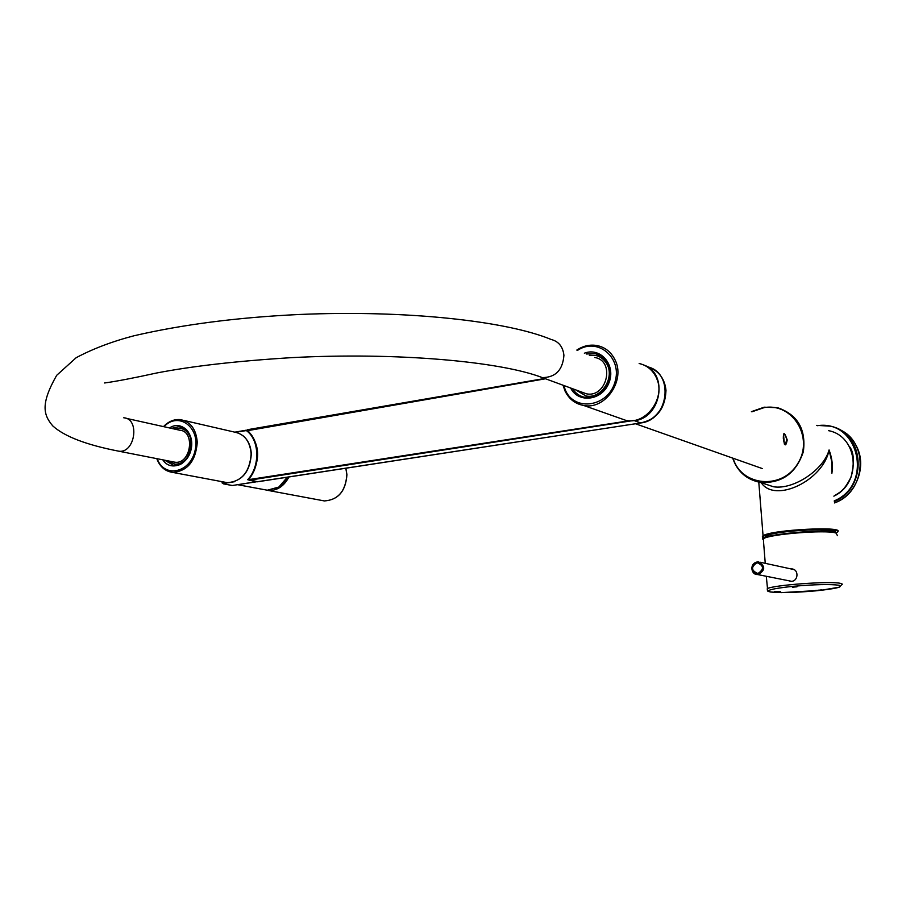 <?xml version="1.0" encoding="UTF-8"?>
<svg xmlns="http://www.w3.org/2000/svg" width="906" height="906" viewBox="0 0 906 906"><rect width="100%" height="100%" fill="white"/><g stroke="black" fill="none" stroke-linecap="round" stroke-linejoin="round"><path stroke-width="1.36" d="M834.166 532.116L834.426 531.233M765.457 536.363L765.864 537.201M765.106 537.496L766.85 535.616C777.722 530.338 839.953 527.303 834.981 532.286M765.536 536.307L766.68 536.93M833.305 531.969L834.335 531.188M836.057 533.034C851.232 526.092 766.363 530.452 762.92 536.794L764.132 538.357M762.818 537.575L762.365 536.318L763.056 535.763C771.063 529.659 847.37 525.831 837.28 532.037M764.585 483.815L773.384 486.737C793.26 490.18 823.803 469.829 829.069 449.954C832.138 458.221 833.078 466.012 831.878 473.34M761.233 482.694C774.992 503.725 823.531 480.384 829.069 449.954L831.719 461.471L831.821 472.456M766.804 536.816L765.774 536.148M834.064 531.063L833.237 531.845M813.928 590.735L811.414 590.769L813.928 590.735M819.851 590.021L821.935 589.908L819.987 590.123M816.838 590.338L815.106 590.519L816.838 590.338M810.134 591.029L807.733 591.21L810.134 591.029M806.181 591.335L804.573 591.38L806.181 591.335M810.055 590.972L811.629 590.95L810.055 590.972M817.993 590.191L819.194 590.202L817.993 590.157M796.974 586.816L792.376 587.201L796.974 586.816M775.944 591.686L780.576 591.641L775.932 591.641M835.932 532.977C825.57 529.625 769.058 534.178 763.294 538.776C756.623 535.956 823.146 528.073 835.411 532.388L836.306 533.532M791.595 569.07L792.739 569.104M790.247 581.256L789.183 580.837M792.399 569.07L791.572 568.889C799.466 569.195 798.322 582.082 790.632 581.301M812.58 590.746L814.109 590.667L812.569 590.859M816.725 590.361L815.615 590.486L816.725 590.361M793.305 587.348L792.376 587.201M796.295 586.805L793.146 587.077M776.125 591.845L774.324 591.527M759.964 562.184L793.894 569.557M791.414 581.29L789.998 580.995M174.484 429.059L179.909 428.312C184.631 428.98 188.063 431.902 190.203 437.088L191.347 441.935M188.04 456.42C184.45 461.777 180.034 464.348 174.813 464.121L167.791 460.814M125.923 418.266L179.603 430.191C195.662 431.041 190.928 464.416 175.039 462.23L172.978 461.834M594.732 357.496C615.593 360.633 606.952 398.232 586.397 393.804L581.278 391.924M589.342 355.265L595.299 355.367C599.908 356.364 603.543 358.901 606.205 362.989C615.718 376.579 601.607 399.433 585.978 395.956L575.706 389.874M248.878 479.489L248.844 479.365C260.747 460.939 260.249 444.676 247.349 430.565L247.632 429.682L544.687 378.47L247.417 430.135C260.486 444.495 260.996 460.984 248.946 479.602L248.991 479.297C260.826 460.995 260.316 444.789 247.485 430.678L545.514 378.776M786.759 439.988C785.955 436.194 784.856 434.189 783.486 433.963L784.347 444.087L785.117 444.71L786.759 439.988M787.223 439.988C785.808 446.964 784.517 446.432 783.328 438.402C783.294 431.641 784.596 432.173 787.223 439.988M221.642 481.607L223.941 483.838L222.106 482.932M221.562 481.596L223.51 483.872L232.208 485.48M223.646 483.453L234.722 481.686M233.057 485.39L256.228 481.833L248.255 479.829C260.951 466.069 260.067 439.659 246.726 430.305L246.33 430.565C259.524 439.818 260.396 465.922 247.848 479.534L247.576 479.693M733.079 458.255C741.244 486.171 781.787 490.271 797.62 463.815C814.403 437.892 792.773 402.457 764.109 407.621L751.844 411.822M751.448 411.652L764.245 407.19L777.563 407.689C797.642 414.642 806.238 429.319 803.35 451.732C796.125 473.306 781.81 483.532 760.383 482.422C746.589 479.704 737.359 471.596 732.682 458.108C737.337 471.573 746.578 479.682 760.383 482.422L763.973 483.611M849.205 446.25C854.007 451.845 854.618 462.117 851.062 477.066C843.565 491.686 840.134 491.901 833.86 496.16C862.399 482.898 858.288 436.069 828.412 430.633M815.819 590.848C835.864 588.741 843.656 586.873 839.183 585.265C830.168 584.053 814.607 584.427 792.501 586.375C772.342 588.594 764.924 590.463 770.247 591.969C779.602 593.045 794.788 592.671 815.819 590.848M763.362 539.636C755.253 535.333 822.852 528.413 835.264 532.388M765.253 563.339L763.452 540.746M767.348 590.157L767.269 588.662C773.226 585.016 831.153 580.825 840.621 583.407L842.365 584.144L841.561 585.072M830.27 426.16L816.736 425.367L830.27 426.16C865.06 432.626 868.299 487.892 834.324 501.482M834.267 500.859C873.928 484.563 858.786 419.297 817.438 425.684M855.785 445.039C867.722 465.038 856.714 494.812 834.449 502.943C866.895 491.765 869.205 440.373 837.982 428.968M758.322 574.483L757.393 574.506C750.168 570.463 750.145 566.239 757.325 561.856L758.345 561.833C765.502 565.933 765.502 570.146 758.322 574.483M757.937 573.521C764.234 569.217 763.951 565.604 757.076 562.683C750.802 566.975 751.085 570.587 757.937 573.521M321.279 500.35L324.405 500.939C338.165 499.931 345.65 491.154 346.862 474.597L345.82 468.232M288.935 476.975C284.02 486.205 277.27 490.701 268.686 490.474L266.387 490.112M275.096 489.047C280.588 487.1 284.892 483.113 288.04 477.111M246.976 483.26L237.644 484.699L267.327 490.214L278.822 487.054L287.327 477.213M264.11 489.614L267.327 490.214L279.071 486.964L287.485 477.19M618.039 417.598L626.069 420.441C646.986 424.925 666.714 396.318 655.91 376.749C652.207 369.648 646.624 365.231 639.149 363.51M576.805 350.078C583.339 345.752 590.236 344.269 597.484 345.639C605.231 347.406 611.006 352.004 614.823 359.455C625.978 379.931 605.412 410.09 583.724 405.48C575.287 403.917 569.081 399.138 565.095 391.154L565.061 391.064M563.702 385.458L565.491 390.418C574.925 411.924 607.96 406.805 614.936 382.162C622.773 357.734 597.518 336.783 577.518 350.373M584.359 353.204C600.678 346.817 616.239 365.311 608.934 382.864C602.241 400.645 578.255 403.646 570.655 388.017M572.637 388.753C575.627 393.521 579.817 396.409 585.197 397.394C601.097 400.871 616.239 378.776 608.085 363.748C605.276 358.244 600.995 354.858 595.265 353.589L586.318 354.008M185.764 429.58L182.321 428.855M177.995 464.744L174.813 464.121M605.31 359.501L600.452 357.349M585.231 395.82L590.146 397.496M116.761 450.792L118.901 451.211C135.119 453.43 140.124 418.595 123.726 417.779M537.349 375.831L542.32 377.598C555.537 377.485 562.739 370.056 563.917 355.333C562.932 346.681 558.662 341.392 551.086 339.444C506.488 320.984 406.284 309.875 299.637 314.473C238.074 317.349 182.831 324.45 133.895 335.798C111.97 341.551 92.729 348.855 76.161 357.711L56.682 375.322C40.192 404.291 43.545 415.095 52.797 425.933C64.496 436.522 86.534 444.959 118.901 451.211L175.039 462.23M643.962 365.073C668.73 373.612 661.165 418.028 634.46 420.69L640.757 422.943L257.225 481.743M647.314 366.771C674.494 372.4 668.99 420.135 640.757 422.943L640.859 422.921M629.251 420.746L248.946 479.602L257.598 481.765M634.234 420.395L249.218 480.214L257.519 481.788L640.802 422.943C658.345 420.86 670.893 398.187 663.645 381.653M247.474 429.829L247.327 430.418M638.017 423.374C655.819 420.633 665.14 409.637 665.989 390.373C664.834 379.625 659.749 372.151 650.735 367.972M224.099 482.071L227.372 482.683C241.823 481.494 249.75 471.913 251.155 453.951C250.045 441.358 244.484 434.076 234.495 432.094L183.918 420.429M163.499 426.613C168.448 421.426 174.054 419.093 180.317 419.603C190.532 421.618 196.194 429.195 197.27 442.332C195.741 461.097 187.587 471.12 172.786 472.422L164.213 469.127M157.214 458.73C164.156 478.696 190.77 472.841 195.209 449.897C200.362 427.122 178.335 411.188 163.952 426.715M169.49 427.949C181.143 419.976 194.779 433.045 191.177 449.048C188.063 465.152 170.294 471.754 162.82 459.829M164.654 460.191L173.601 465.322C192.31 468.391 198.176 426.986 179.116 426.647L171.313 428.357M185.787 429.603L179.116 426.647L181.868 427.27M224.144 482.083L224.178 483.317L227.995 482.728M224.212 482.094L223.941 483.838L231.619 485.491M235.719 432.275L246.33 430.565M246.16 430.203L234.914 432.139M232.967 485.412L232.151 485.48L232.967 485.412M247.848 479.534L248.833 479.954M247.259 430.418L234.892 432.139M777.563 407.689L764.2 407.19L751.425 411.641M763.056 535.763L758.786 482.128M766.816 536.884L766.533 535.752M835.898 532.785L837.472 535.684M839.205 587.19L820.451 590.372L781.516 592.615C773.169 592.365 768.582 591.878 767.767 591.142L766.283 576.273M791.448 581.29L757.393 574.506C750.927 575.016 748.877 562.501 758.345 561.833M345.865 468.232L346.93 474.665C345.752 491.154 338.244 499.919 324.405 500.939L266.432 490.112M656.861 378.901C665.57 398.515 646.284 424.654 626.069 420.441L583.724 405.48C575.174 403.827 568.934 398.98 564.993 390.916L563.022 385.209M585.197 397.394C609.727 402.887 620.282 356.941 595.265 353.589L601.697 356.273M585.978 395.956L590.202 397.496M104.598 382.978C116.353 381.358 133.612 378.051 156.376 373.057C191.981 366.149 237.055 361.007 291.596 357.644C397.236 352.094 500.452 361.437 542.32 377.598L586.397 393.804M635.48 423.759L762.376 468.595M242.853 435.593C248.097 439.931 250.905 446.092 251.302 454.087C249.977 471.901 242.004 481.426 227.372 482.683L172.786 472.422C165.198 471.38 159.864 466.794 156.795 458.651M256.658 481.652L233.023 485.412M247.236 430.361L246.557 430.214"/></g></svg>
